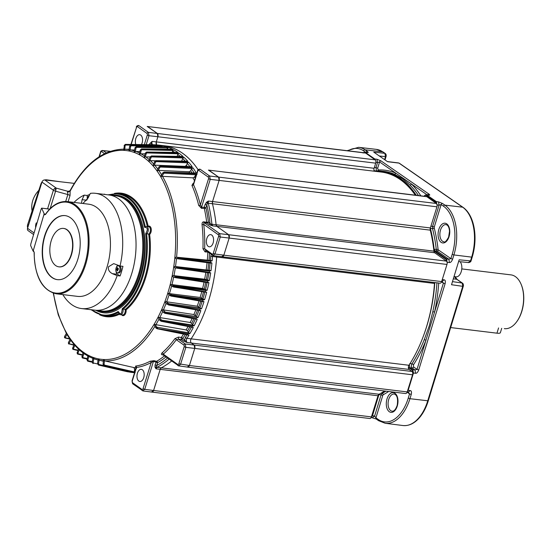 <?xml version="1.0" encoding="UTF-8"?>
<svg xmlns="http://www.w3.org/2000/svg" width="551" height="551" viewBox="0 0 551 551"><rect width="100%" height="100%" fill="white"/><g stroke="black" fill="none" stroke-linecap="round" stroke-linejoin="round"><path stroke-width="0.83" d="M371.229 417.376L372.476 415.778L378.957 394.571L381.092 394.86L374.611 416.06L375.934 417.858L382.787 395.446L381.092 394.86L382.146 393.345L381.023 393.194M371.808 415.633L374.611 416.06L372.572 417.541M366.897 152.413L367.324 152.579C368.461 152.71 368.474 152.331 367.365 151.435L365.003 149.796A38.722 22.495 -83.1 0 0 358.598 147.317L376.326 149.369A38.818 22.557 96.9 0 1 382.745 151.856A1.288 1.006 -55.3 0 1 383.117 151.993L385.252 153.474A1.288 1.006 124.7 0 1 385.514 153.77A2.211 1.288 96.9 0 1 385.975 154.383A2.211 1.288 96.9 0 1 386.024 156.615L385.011 159.928M463.281 207.624A38.453 22.336 96.9 0 1 471.188 217.948A38.453 22.336 96.9 0 1 472.214 257.083L471.036 260.926A2.211 1.288 96.9 0 1 470.582 261.835L468.873 262.613M455.071 276.74A11.447 6.653 -83.1 0 0 456.869 279.316M454.671 276.692A11.075 6.433 -83.1 0 0 456.414 279.02A11.075 6.433 -83.1 0 0 456.786 279.302A1.288 1.006 -55.3 0 1 457.13 279.44L462.509 283.159A1.288 1.006 124.7 0 1 462.764 283.455A2.211 1.288 96.9 0 1 463.233 284.068A2.211 1.288 96.9 0 1 463.281 286.3L428.265 400.832A38.453 22.336 96.9 0 1 420.627 416.239C415.337 423.003 409.469 426.102 403.008 425.537A38.818 22.557 -83.1 0 0 427.721 400.88A38.818 22.557 96.9 0 1 402.939 425.53L385.232 423.285A38.722 22.495 -83.1 0 0 409.951 398.697L411.253 394.447C411.769 392.05 411.459 390.769 410.309 390.604L408.188 390.294L413.45 373.061L412.844 369.742A1.288 1.006 124.7 0 0 412.024 370.003A2.211 1.288 -83.1 0 1 412.623 372.497M399.358 163.241L398.986 163.103A1.288 1.006 -55.3 0 1 399.358 163.241L463.026 207.334A1.288 1.006 124.7 0 0 462.654 207.19L444.905 205.137L442.543 203.498L438.513 201.88L439.085 205.192L441.144 204.573L434.291 226.978A1.288 0.751 -83.1 0 0 434.25 228.073A115.827 67.298 96.9 0 1 438.066 249.183A1.288 0.399 -6.4 0 1 436.289 249.458L437.053 251.049L448.838 259.211L449.464 262.538C450.615 262.662 451.662 261.546 452.605 259.19L453.9 254.941L471.67 257.124L470.492 260.974L468.446 262.448M441.558 281.83L443.41 283.111L425.895 340.387A115.827 67.298 96.9 0 1 413.45 364.858A1.288 0.668 32.7 0 0 411.948 363.846C411.149 365.568 411.225 366.959 412.162 368.013L414.979 369.962L415.606 373.282C416.756 373.413 417.803 372.297 418.746 369.941L445.112 283.696C445.628 281.299 445.318 280.018 444.168 279.853L442.267 279.577M471.036 260.926L459.141 259.81L451.524 284.729L462.737 286.341L462.158 283.028L456.779 279.302L453.335 278.813M408.415 366.766L409.179 368.034L412.024 370.003M446.551 261.236A2.211 1.288 -83.1 0 0 445.883 259.252L434.092 251.084A1.288 1.006 -55.3 0 1 434.911 250.829L446.703 258.998A1.288 1.006 124.7 0 0 445.883 259.252M436.185 203.347A2.211 1.288 -83.1 0 0 435.517 201.866L425.944 195.233A2.211 1.288 -83.1 0 0 424.621 195.591A2.211 1.288 -83.1 0 0 424.249 196.266M413.098 192.147A114.126 66.306 -83.1 0 0 374.294 171.182M363.364 152.661A2.211 1.288 -83.1 0 1 364.376 152.606L364.7 152.827M407.292 391.699L408.188 390.294L407.754 390.218M409.179 368.034A1.288 1.006 -55.3 0 1 409.992 367.772L409.317 364.693M447.164 262.786L446.703 258.998L448.838 259.211L450.897 258.605L438.444 249.982A1.288 0.751 -83.1 0 1 438.066 249.183M436.936 204.931L436.351 201.611A1.288 1.006 124.7 0 0 435.517 201.866M438.513 201.88L436.351 201.611L426.77 194.978L424.607 195.612M416.329 195.309A114.498 66.519 -83.1 0 0 400.308 178.462A114.498 66.519 -83.1 0 0 380.755 171.044A114.498 66.519 -83.1 0 0 374.976 170.906A1.288 1.047 87.2 0 0 374.274 171.154M373.964 170.238L374.845 170.9L382.883 171.258A114.539 66.547 96.9 0 1 394.385 174.212A1.288 1.033 112.9 0 0 395.68 173.09L427.19 194.909M375.479 160.217L374.79 158.984A1.288 1.006 124.7 0 0 374.129 159.129M428.458 195.047L428.885 195.212C430.021 195.343 430.035 194.958 428.926 194.069L380.982 160.864L376.946 159.246L374.79 158.984L365.21 152.351L363.047 152.985M365.623 152.276L363.598 150.871A1.288 1.006 -55.3 0 1 365.003 149.796L382.745 151.856A38.818 22.557 -83.1 0 0 376.395 149.376A38.818 22.557 -83.1 0 0 376.361 149.369M386.024 156.615L385.5 156.663L384.88 153.336L382.745 151.856M471.677 257.124A38.818 22.557 -83.1 0 0 462.654 207.197L398.986 163.103L387.594 161.712L373.736 152.117L384.88 153.336A1.288 1.006 124.7 0 1 385.252 153.474L385.969 154.363M462.654 207.19A38.818 22.557 96.9 0 1 471.67 257.124L472.214 257.083M420.826 195.853A115.827 67.298 96.9 0 0 411.418 183.986A1.288 0.957 -44.9 0 1 409.944 184.991L402.616 178.696L394.385 174.212M374.356 167.47L375.975 167.628L376.471 170.851M377.841 170.865A1.288 1.047 -92.7 0 0 378.248 169.956L377.662 168.213L379.577 161.939L377.518 162.566L376.946 159.246M445.112 283.696L443.41 283.111L442.081 281.32L444.168 279.853M418.746 369.941L417.038 369.356L413.553 366.938A1.288 1.006 124.7 0 1 412.162 368.013L409.992 367.772L412.844 369.742L414.979 369.962L417.038 369.356L425.895 340.387A1.288 0.434 21.8 0 0 424.263 339.65L429.222 326.027L432.817 311.652L434.553 312.08A115.827 67.298 96.9 0 0 438.727 283.035M424.263 339.65A114.539 66.547 96.9 0 1 411.948 363.846L409.779 363.605M407.134 392.188L409.551 393.862L408.222 392.071L410.309 390.604M195.942 176.024A113.155 65.741 -83.1 0 0 195.522 175.273L194.475 177.016L192.946 177.842L161.953 176.334L163.619 173.558L164.384 173.138L164.384 172.229L195.474 173.847L194.985 173L196.232 172.883A114.45 66.492 -83.1 0 0 193.07 167.959L191.479 167.538L190.942 166.781L192.168 166.691A114.45 66.492 -83.1 0 0 188.724 162.318L187.113 161.925L186.534 161.257L187.746 161.195A114.45 66.492 -83.1 0 0 184.048 157.407L181.796 156.47L151.635 156.036L182.429 157.049M195.522 175.273L197.051 174.295L195.474 173.847M203.904 221.853L203.746 224.367A1.288 0.393 173.8 0 1 202.052 224.65C202.01 222.687 202.623 221.757 203.904 221.853L206.708 222.287A109.532 63.641 96.9 0 0 204.283 208.354A1.288 0.551 -12.6 0 0 205.186 208.244L205.186 208.244A1.288 0.551 -12.6 0 0 205.943 207.879L204.242 207.279L204.276 208.354L201.556 208.361L201.514 207.293L210.234 179.357L219.133 180.404L212.541 201.542L219.133 180.404L218.554 177.071L208.443 170.107M206.418 202.327L205.13 204.435L206.832 205.027L207.321 203.326A1.288 0.579 -13.9 0 1 208.264 203.229L212.452 203.739L212.541 201.542L208.354 201.039L206.418 202.327L207.321 203.326L208.354 201.039L208.264 203.229A114.45 66.492 -83.1 0 1 211.921 224.25L212.679 225.855L216.86 226.344L216.109 224.739A114.47 66.506 -83.1 0 0 212.452 203.739A114.47 66.506 96.9 0 1 216.109 224.739L211.921 224.25A1.288 0.386 -6.1 0 0 210.964 224.278L212.679 225.855L210.386 225.104L210.964 224.278L209.979 223.107A1.288 0.999 -54.5 0 1 208.567 224.174L210.386 225.104M434.677 252.757L216.86 226.344L228.589 234.705L216.86 226.344A2.583 1.501 96.9 0 1 216.109 224.739L433.926 251.146A2.583 1.501 -83.1 0 0 434.677 252.757L446.406 261.112A2.583 1.501 96.9 0 1 446.985 264.446L441.647 281.575A2.583 1.501 96.9 0 1 440.008 283.193L222.198 256.78A2.583 1.501 -83.1 0 0 223.83 255.168L229.175 238.039L228.589 234.705L219.691 233.658L204.187 222.611L206.99 223.045A1.288 0.999 125.5 0 0 208.402 221.977A1.288 0.42 172.8 0 1 207.624 222.232L207.624 222.232A1.288 0.42 172.8 0 1 206.708 222.287L208.567 224.174M221.764 256.608L223.83 255.161L229.175 238.039A2.583 1.501 -83.1 0 0 228.596 234.705L446.406 261.112M216.66 257.021L216.825 256.091A2.583 1.501 96.9 0 0 216.667 257.021L434.477 283.428A114.47 66.506 96.9 0 1 426.274 327.597A114.47 66.506 96.9 0 1 408.952 365.265A2.583 1.501 -83.1 0 0 409.138 369.439L411.983 371.47A2.583 1.501 96.9 0 1 412.561 374.797L407.223 391.926A2.583 1.501 96.9 0 1 405.584 393.545L187.774 367.138A2.583 1.501 -83.1 0 0 189.406 365.52L194.751 348.39L194.166 345.064L191.328 343.032C190.37 341.957 190.309 340.566 191.135 338.851A114.47 66.506 -83.1 0 0 208.464 301.19A114.47 66.506 96.9 0 1 191.135 338.851L186.941 338.355A114.45 66.492 -83.1 0 0 188.952 335.166L187.733 334.664L188.304 333.72L189.909 333.569A114.45 66.492 -83.1 0 0 193.277 327.514L192.044 326.991L192.575 325.972L194.166 325.799A114.45 66.492 -83.1 0 0 197.244 319.332L195.998 318.795L196.473 317.713L198.043 317.514A114.45 66.492 -83.1 0 0 200.812 310.695L199.545 310.137L199.972 309.001L201.528 308.787A114.45 66.492 -83.1 0 0 203.966 301.666L202.678 301.087L203.043 299.909L204.586 299.682A114.45 66.492 -83.1 0 0 206.673 292.305L205.358 291.741L205.675 290.501L207.19 290.26A114.45 66.492 -83.1 0 0 208.912 282.691L207.582 282.091L207.83 280.852L209.325 280.597A114.45 66.492 -83.1 0 0 210.668 272.89L209.318 272.29L209.504 271.03L210.978 270.775A114.45 66.492 -83.1 0 0 211.928 262.985L210.558 262.386L210.675 261.119L212.135 260.857A114.45 66.492 -83.1 0 0 212.479 256.477L216.66 257.021A114.47 66.506 96.9 0 1 208.464 301.19A114.47 66.506 -83.1 0 0 216.667 257.021M210.365 260.458A113.155 65.741 -83.1 0 0 210.689 256.38L211.453 253.763M176.044 257.276L178.173 257.372A0.647 0.523 92.7 0 0 178.09 258.66L175.927 258.55L174.832 257.82L176.017 257.269L178.193 257.372A0.647 0.523 92.7 0 1 178.214 257.372L210.95 260.513L179.075 257.441L179.344 258.095L210.558 262.386M210.93 260.513L212.135 260.857M178.083 365.671A1.288 0.999 125.5 0 1 177.801 364.5A1.288 0.751 -83.1 0 0 178.834 363.784L184.144 346.744A1.288 0.751 -83.1 0 0 183.855 345.078L176.313 339.705A1.288 0.73 -143.8 0 0 174.936 338.638L178.503 337.074L181.286 337.494L181.272 339.602L183.18 340.959A1.288 0.999 125.5 0 0 184.585 339.891L187.126 342.536L191.328 343.032L194.166 345.064L185.267 344.01L178.49 339.182L176.313 339.705A110.31 64.088 96.9 0 1 163.268 354.148L162.421 354.844L163.02 354.94M178.503 337.074L178.49 339.182L181.272 339.602A1.288 0.999 125.5 0 0 182.677 338.534L184.585 339.891L185.432 337.336A1.288 0.682 33.1 0 0 186.941 338.355C186.107 340.063 186.169 341.455 187.126 342.536L183.18 340.959M187.746 334.829L188.952 335.166L187.746 334.829M187.643 367.118L178.462 365.823L180.535 364.383L185.845 347.344L185.267 344.01A1.288 0.999 125.5 0 0 183.855 345.078M187.34 366.959L189.406 365.513L194.751 348.39A2.583 1.501 -83.1 0 0 194.172 345.057L411.983 371.47M154.039 360.685L151.194 362.558A1.288 0.971 -117.8 0 0 150.113 361.229L154.039 360.685L156.553 361.339L155.072 364.914L156.773 365.513L156.016 368.819L160.196 369.342L161.257 367.841L157.076 367.317A114.45 66.492 -83.1 0 0 168.999 359.197M171.581 361.043A114.47 66.506 96.9 0 1 161.257 367.841M154.996 367.166L156.305 366.87A1.288 0.978 62.5 0 0 157.076 367.317L156.016 368.819L154.996 367.166L155.072 364.914M151.835 392.085L369.783 418.512A2.583 1.501 96.9 0 0 371.415 416.893L378.007 395.756L160.196 369.349L153.598 390.48L160.196 369.349A2.583 1.501 96.9 0 1 161.257 367.848A114.47 66.506 -83.1 0 0 171.588 361.043M151.532 391.926L153.598 390.48L144.727 389.343L153.44 361.408L157.662 362.661A110.82 64.384 96.9 0 0 165.892 356.986M103.912 365.678A0.647 0.379 -76.8 0 0 104.029 365.712L103.195 364.321L104.084 364.397L104.504 365.099L134.485 371.966L134.389 371.257A113.155 65.741 -83.1 0 0 135.036 371.271M134.485 371.966L135.174 372.662L132.777 372.435L104.029 365.712A0.647 0.365 102.9 0 0 104.504 365.099M127.178 371.691L129.409 372.049A114.45 66.492 -83.1 0 0 131.51 372.373A114.45 66.492 -83.1 0 0 133.927 372.6L133.053 372.483M33.597 234.554L28.135 230.662A2.583 2.004 -54.5 0 1 27.55 228.307L41.966 182.092A2.583 2.004 -54.5 0 1 44.789 179.957L74.254 183.373M69.027 191.3L67.539 191.225L67.849 194.565L55.582 191.176L56.209 188.098L44.789 179.957M146.194 144.644L148.984 135.711L157.889 136.758L156.284 141.882L157.889 136.758L157.304 133.425L147.2 126.461M156.567 144.906L156.284 141.882L152.09 141.4L150.657 145.113M160.465 145.402L161.581 145.519A114.45 66.492 -83.1 0 0 159.06 145.14L163.241 145.629A114.47 66.506 96.9 0 1 198.146 169.763A114.47 66.506 -83.1 0 0 163.447 145.65A114.47 66.506 -83.1 0 0 162.772 145.574M70.204 190.46L69.164 191.259L67.539 191.225L56.209 188.098A2.583 2.004 125.5 0 0 54.528 188.621A2.583 2.004 125.5 0 0 53.392 190.233A2.583 0.634 17.3 0 0 55.582 191.176L50.127 208.664M129.189 149.259L125.215 149.204L123.761 150.347A105.124 61.078 -83.1 0 0 70.122 191.218L70.252 190.322C85.123 163.482 102.913 149.755 123.61 149.149L123.761 149.149A106.412 61.822 -83.1 0 0 123.61 149.149M123.761 150.347L124.009 149.293L123.761 150.347A105.124 61.078 -83.1 0 1 129.051 151.002L129.361 149.893M124.753 149.328L125.111 145.616L125.649 145.037A0.647 0.365 -89.2 0 0 125.297 144.376L154.679 144.755M155.396 144.789L159.06 145.14A114.45 66.492 -83.1 0 0 157.056 144.961L156.257 145.457M130.794 145.065A0.647 0.379 90.7 0 1 130.897 145.065L162.807 145.76L161.966 146.277L131.207 145.774A0.647 0.365 -89.1 0 0 130.897 145.065L161.147 145.554M139.913 151.511L135.312 151.553L136.035 147.916L136.641 147.344A0.647 0.358 -88.9 0 0 136.366 146.587L166.161 146.91L136.297 146.573A0.647 0.379 90.6 0 1 136.366 146.587L167.228 146.993A114.45 66.492 -83.1 0 0 162.807 145.76M141.414 148.963A0.647 0.372 90.7 0 1 141.566 148.908L172.704 149.321A114.45 66.492 -83.1 0 0 168.42 147.42L166.767 147.172M140.45 149.92L141.573 148.908A0.647 0.372 90.7 0 1 141.676 148.935L171.533 149.28L173.854 149.934L172.959 150.457L141.903 149.734A0.647 0.351 -88.7 0 0 141.676 148.935L172.215 149.645M150.175 156.932L145.223 156.918L146.297 153.467L146.959 152.93A0.647 0.351 -88.4 0 0 146.78 152.09L177.126 152.441L146.642 152.048A0.647 0.365 90.7 0 1 146.78 152.09L177.45 152.944L176.795 152.475L177.98 152.482A114.45 66.492 -83.1 0 0 173.854 149.934M183.008 156.45L181.844 156.456L183.008 156.45A114.45 66.492 -83.1 0 0 179.082 153.268L177.45 152.944M186.624 161.216L187.746 161.195M160.004 166.209A0.647 0.358 91.2 0 1 160.265 166.016L191.996 166.684M163.124 172.711L164.384 172.229A0.647 0.351 91.5 0 0 164.164 172.064L195.006 173.076M161.953 176.334L160.699 176.671L161.457 175.487M174.956 266.477L177.091 266.904A0.647 0.523 101.3 0 0 176.871 268.172L174.736 267.745L173.723 266.918L174.956 266.477L209.235 270.286A113.155 65.741 -83.1 0 0 210.117 263.047L176.465 258.605A106.412 61.822 -83.1 0 1 175.5 266.539M178.09 258.646L178.944 258.729L179.344 258.095L177.642 257.951M210.117 263.047L178.944 258.729M211.928 262.985L210.682 263.089M177.091 266.904L209.235 270.286M209.793 270.383L210.978 270.775M210.668 272.89L174.77 267.745M177.932 267.021L177.753 268.303L209.421 272.938M175.48 276.34A0.647 0.523 109.8 0 0 175.142 277.573L173.035 276.816L172.153 275.934L173.407 275.59L176.32 276.512L207.617 280.004A113.155 65.741 -83.1 0 0 208.857 272.855M208.161 280.156L209.325 280.597M208.912 282.691L176.141 277.787M176.32 276.512L176.106 277.787L175.149 277.559A0.647 0.523 109.8 0 0 175.232 277.594L207.658 282.677M173.407 285.611A0.647 0.51 117.9 0 0 172.952 286.789L170.149 284.784L171.409 284.55L174.233 285.838L205.509 289.557A113.155 65.741 -83.1 0 0 207.093 282.594M206.046 289.771L207.19 290.26M174.233 285.838L174.385 286.637L205.358 291.741M206.673 292.305L174.047 287.099M172.959 286.795A0.647 0.51 117.9 0 0 173.097 286.844L205.42 292.237M168.971 293.284L171.698 294.937L203.464 299.152L200.123 297.457L167.704 293.407A105.124 61.078 -83.1 0 0 170.149 284.784A105.124 61.078 -83.1 0 0 172.153 275.934A105.124 61.078 -83.1 0 0 173.723 266.918A105.124 61.078 -83.1 0 0 174.832 257.82A105.124 61.078 -83.1 0 0 160.699 176.671A105.124 61.078 -83.1 0 0 157.001 170.92L158.943 166.822L160.265 166.147L191.479 167.538M203.464 299.152L204.586 299.682M203.966 301.666L171.506 296.162M170.521 295.832L202.72 301.542M165.693 302.871L164.859 301.741L166.12 301.728L168.723 303.725L199.937 307.892A113.155 65.741 -83.1 0 0 202.134 301.466M200.433 308.216L201.528 308.787M200.812 310.695L168.406 304.937L168.785 304.579L199.545 310.137M162.393 310.902L161.615 309.717L162.869 309.814L165.341 312.142L196.5 316.536A113.155 65.741 -83.1 0 0 198.973 310.454M196.982 316.915L198.043 317.514M197.244 319.332L164.99 313.326L163.861 312.72A0.647 0.468 138.8 0 0 164.088 312.851M160.823 319.697A0.647 0.441 144.6 0 0 160.038 320.579L158.013 317.28L159.253 317.486L161.574 320.131L193.125 325.159L192.671 324.732A113.155 65.741 -83.1 0 0 195.385 319.05M193.125 325.159L194.166 325.799M193.277 327.514L161.195 321.281L192.044 326.991M157.455 327.618L157.372 328.52L155.926 327.556A0.647 0.413 149.8 0 1 156.725 327.142L188.903 332.907L188.47 332.432A113.155 65.741 -83.1 0 0 191.397 327.191M188.903 332.907L189.909 333.569M155.926 327.556A0.647 0.413 149.8 0 0 155.885 327.941L154.073 324.36L186.121 329.932L187.574 330.882L188.47 332.432M136.118 367.524A109.532 63.641 96.9 0 1 133.769 367.531L104.869 360.919L103.657 359.507A105.124 61.078 -83.1 0 0 154.073 324.36A105.124 61.078 -83.1 0 0 158.013 317.28A105.124 61.078 -83.1 0 0 161.615 309.717A105.124 61.078 -83.1 0 0 164.859 301.741A105.124 61.078 -83.1 0 0 167.704 293.407L170.335 295.777A0.647 0.503 125.5 0 0 170.514 295.846M103.691 360.657L103.657 359.507L103.691 360.657M53.543 293.249A105.124 61.078 -83.1 0 0 66.726 333.19L66.499 333.651L66.726 333.19A105.124 61.078 -83.1 0 0 70.425 338.941L70.204 339.506L70.425 338.941A105.124 61.078 -83.1 0 0 74.447 344.058L74.254 344.719L74.447 344.058A105.124 61.078 -83.1 0 0 78.772 348.494L78.6 349.251L78.772 348.494A105.124 61.078 -83.1 0 0 83.366 352.213L83.222 353.067L83.366 352.213A105.124 61.078 -83.1 0 0 88.188 355.195L88.084 356.132L88.188 355.195A105.124 61.078 -83.1 0 0 93.202 357.42L93.14 358.432L93.202 357.42A105.124 61.078 -83.1 0 0 98.374 358.859L98.354 359.941L98.374 358.859L99.504 360.32L103.374 361.215M128.748 371.374L129.361 372.042L134.568 372.758M66.974 334.512L65.321 337.274L64.563 336.785L64.481 337.543M66.726 333.19L66.891 334.367L70.142 339.437M65.693 201.48L67.849 194.565A2.583 0.634 -162.7 0 1 70.039 195.509L70.122 191.218L67.422 192.285M74.447 344.058L74.812 345.367L78.628 349.279M78.772 348.494L79.613 350.037M83.366 352.213L84.275 353.756L83.883 353.535L82.808 356.986L81.968 356.69L82.547 357.998A0.647 0.379 103.2 0 0 82.636 358.033L87.065 359.073M88.188 355.195L89.172 356.724L88.773 356.497L87.864 360.058L87.01 359.81L87.65 361.153A0.647 0.372 103.2 0 0 87.705 361.174L92.127 362.214L87.767 361.18M93.202 357.42L94.262 358.915L93.849 358.687L93.126 362.324L92.258 362.131L92.961 363.502A0.647 0.372 103.1 0 0 92.981 363.508L93.009 363.515M97.665 363.639L98.429 365.031L127.026 371.67L98.422 365.024A0.647 0.386 -76.9 0 0 98.429 365.031L97.555 363.612L98.546 363.777L99.09 360.092M82.808 356.986L83.105 357.64A0.647 0.379 103.2 0 1 82.636 358.04L82.374 357.936M79.227 349.823L77.987 353.143L77.168 352.798L77.691 354.059A0.647 0.386 103.1 0 0 77.801 354.121L82.306 355.168M77.987 353.143L78.256 353.776A0.647 0.386 103.1 0 1 77.808 354.121L77.519 353.997M78.001 350.16L73.682 349.155L72.642 348.156L73.118 349.362A0.647 0.386 103 0 0 73.255 349.451L77.87 350.519M70.425 338.941L70.68 340.187L74.227 344.692M70.742 340.277L69.212 343.245L69.426 343.824A0.647 0.393 102.9 0 1 68.854 343.948L68.386 342.577L70.115 339.189M68.689 343.9L68.372 342.57M135.312 151.553L134.224 152.441L134.596 151.291M134.596 149.989L130.559 149.92L129.051 151.002A105.124 61.078 -83.1 0 1 134.224 152.441A105.124 61.078 -83.1 0 1 139.238 154.659L140.312 149.955L141.676 148.935M129.761 146.194L130.897 145.065M130.091 150.037L130.635 146.352L131.207 145.774M161.705 146.938L161.966 146.277M168.42 147.42L167.552 147.944L136.641 147.344M168.799 149.225A113.155 65.741 -83.1 0 0 167.249 148.598L167.552 147.944M174.846 152.413A113.155 65.741 -83.1 0 0 172.621 151.098L172.959 150.457M179.082 153.268L178.145 153.798L146.959 152.93M180.294 156.394A113.155 65.741 -83.1 0 0 177.78 154.418L178.145 153.798M150.368 156.835L151.635 156.036A0.647 0.365 90.9 0 0 151.477 155.967L182.243 156.422M150.258 157.063L151.084 157.414L151.773 156.897A0.647 0.344 -88.1 0 0 151.635 156.036M155.382 160.796L150.34 160.63L148.653 161.367L150.175 156.904L151.477 155.967M189.895 166.636A113.155 65.741 -83.1 0 0 187.306 163.399L186.431 165.383L184.991 166.347L154.7 165.169L152.978 165.803L154.714 161.512L156.002 160.74L187.113 161.925M185.294 161.147A113.155 65.741 -83.1 0 0 182.691 158.53L181.63 161.085M182.691 158.53L183.084 157.93L151.773 156.897M184.048 157.407L183.084 157.93M188.724 162.318L187.726 162.834L156.305 161.615L156.209 160.727A0.647 0.358 91 0 0 156.029 160.63L187.299 161.181M187.306 163.399L187.726 162.834M193.07 167.959L192.044 168.461L160.52 167.043L160.472 166.14A0.647 0.358 91.2 0 0 160.265 166.016L159.211 166.733M194.083 172.828A113.155 65.741 -83.1 0 0 191.59 168.999L192.044 168.461M191.59 168.999L190.632 170.865L189.138 171.767L158.75 170.39L157.001 170.92A105.124 61.078 -83.1 0 0 152.978 165.803A105.124 61.078 -83.1 0 0 148.653 161.367A105.124 61.078 -83.1 0 0 144.059 157.641L145.368 153.04L146.78 152.09M154.197 165.259L155.589 162.097L156.305 161.615M158.24 170.473L159.776 167.497L160.52 167.043M145.223 156.918L144.059 157.641A105.124 61.078 -83.1 0 0 139.238 154.659L140.367 153.846L141.27 150.292L141.903 149.734M145.12 153.832L140.367 153.846M135.188 147.647L136.366 146.587M167.249 148.598L167.125 149.204M172.621 151.098L172.298 152.379M177.78 154.418L177.181 156.346M205.819 272.414A109.532 63.641 96.9 0 1 204.641 279.185L173.407 275.59M176.485 267.469L209.318 272.29M204.641 279.185L207.617 280.004M174.846 276.898L207.582 282.091M204.049 282.126A109.532 63.641 96.9 0 1 202.61 288.435L171.409 284.55M202.61 288.435L205.509 289.557M172.745 286.155L205.675 290.501M170.886 294.654A0.647 0.503 125.5 0 0 170.19 295.178L202.678 301.087M199.028 300.936A109.532 63.641 96.9 0 1 197.21 306.184L166.12 301.728M197.21 306.184L199.937 307.892M167.931 303.387A0.647 0.482 132.5 0 0 167.208 303.897L168.785 304.579L168.723 303.725M165.396 302.706L167.29 304.441A0.647 0.482 132.5 0 1 167.208 303.897M195.812 309.882A109.532 63.641 96.9 0 1 193.89 314.545L162.869 309.814M193.89 314.545L196.5 316.536M164.57 311.763A0.647 0.468 138.8 0 0 163.819 312.238L165.362 313.023L195.998 318.795M164.095 312.844L164.99 313.326M162.042 310.661L163.854 312.734A0.647 0.468 138.8 0 1 163.819 312.238M192.141 318.437A109.532 63.641 96.9 0 1 190.185 322.487L159.253 317.486M190.185 322.487L191.686 323.347L192.671 324.732M160.052 320.145L161.546 321.019L161.574 320.131M148.054 226.619L148.205 226.289A4.504 2.617 96.9 0 1 151.208 228.789A4.504 2.617 96.9 0 1 149.631 234.471A62.222 36.152 96.9 0 1 126.124 309.834A4.504 2.617 96.9 0 1 124.76 314.8A4.504 2.617 96.9 0 1 121.688 314.821M126.124 309.834L125.167 309.462A61.581 35.774 96.9 0 0 144.83 277.408A61.581 35.774 96.9 0 0 148.68 234.079L146.545 233.796A3.816 2.218 -83.1 0 0 147.999 231.647A3.816 2.218 -83.1 0 0 146.47 226.461L148.577 226.675A3.857 2.238 96.9 0 1 150.12 231.916A3.857 2.238 96.9 0 1 148.68 234.079L149.631 234.471M122.969 309.18L123.025 309.187A3.816 2.218 -83.1 0 1 122.852 312.252A3.816 2.218 -83.1 0 1 120.407 314.635L122.501 314.938A3.857 2.238 96.9 0 0 124.981 312.52A3.857 2.238 96.9 0 0 125.167 309.462L122.288 308.677L122.157 309.407L123.025 309.187A0.647 0.448 -129 0 1 122.391 308.553A60.886 35.374 -83.1 0 0 145.664 233.955L145.912 233.169C148.026 229.519 147.702 227.577 144.941 227.356L144.52 227.232L145.333 226.84L144.465 227.067A60.886 35.374 -83.1 0 0 108.94 194.951M122.157 309.407C121.647 314.153 120.442 314.972 118.548 311.859L118.114 311.535L118.548 311.859M139.92 217.218A58.688 34.1 96.9 0 1 140.732 276.03A58.688 34.1 96.9 0 1 103.519 312.81A58.688 34.1 96.9 0 1 95.922 310.303M145.664 233.955L146.545 233.796L145.912 233.169M123.011 309.187L123.011 309.187A61.533 35.753 -83.1 0 0 142.702 277.132A61.533 35.753 -83.1 0 0 146.545 233.796A0.647 0.475 -121.6 0 1 145.953 233.149M144.941 227.356A0.647 0.455 -128 0 1 145.216 226.847M145.161 226.833L144.465 227.067M96.446 310.365A58.688 34.1 -83.1 0 0 103.781 312.844M133.769 367.531L134.609 368.929L134.389 371.257M174.936 338.638A109.022 63.344 96.9 0 1 162.042 352.915C161.099 354.031 161.223 354.679 162.421 354.844M150.113 361.229A109.022 63.344 96.9 0 1 135.574 366.084L135.918 366.766M162.042 352.915A1.288 0.882 -131.3 0 1 163.268 354.148L177.801 364.5M136.434 368.502L136.49 367.469A1.288 1.04 -98.2 0 0 135.574 366.084M143.721 377.662A6.13 3.561 96.9 0 1 139.837 381.499A6.13 3.561 96.9 0 1 137.433 373.172A6.13 3.561 96.9 0 1 141.318 369.335A6.13 3.561 96.9 0 1 143.721 377.662M136.049 366.773A1.288 0.778 103.6 0 1 136.069 366.78L135.615 366.635L136.069 367.958L132.061 380.81L132.832 383.909A1.288 0.999 -54.5 0 1 132.536 382.731L141.993 389.467A1.288 0.751 -83.1 0 0 143.026 388.744L151.194 362.558A110.31 64.088 96.9 0 1 136.49 367.469L132.247 381.065A1.288 0.751 -83.1 0 0 132.536 382.731M193.649 183.366L193.125 183.366L191.934 185.411A109.022 63.344 96.9 0 1 198.704 205.447L201.556 208.361M207.892 252.034L205.068 251.917A1.288 0.647 99.1 0 1 205.172 251.373L206.108 250.636L204.676 248.776L202.968 248.77L205.068 251.917M205.13 204.435L204.242 207.279L201.514 207.293L200.364 204.944A1.288 0.572 166.3 0 1 198.704 205.447M191.934 185.411A1.288 0.758 155.9 0 0 193.511 184.668L193.642 183.765M193.125 183.366A1.288 0.716 -89.6 0 0 193.38 183.676L193.532 183.745M205.64 250.43L213.32 255.643L212.886 255.471L214.959 254.025L223.83 255.161M213.127 242.963A6.13 3.561 96.9 0 1 209.242 246.8A6.13 3.561 96.9 0 1 208.216 246.387A6.13 3.561 96.9 0 1 206.839 238.48A6.13 3.561 96.9 0 1 210.723 234.636A6.13 3.561 96.9 0 1 211.749 235.05A6.13 3.561 96.9 0 1 213.127 242.963M124.223 145.54L125.297 144.376A0.647 0.386 90.7 0 1 125.291 144.376L154.659 144.755L125.297 144.376L124.106 145.54L125.118 145.616M135.835 144.514A6.13 3.561 96.9 0 1 135.808 138.515A6.13 3.561 96.9 0 1 139.692 134.678A6.13 3.561 96.9 0 1 142.103 143.005A6.13 3.561 96.9 0 1 141.435 144.582M27.702 227.825A5.159 4.002 -54.5 0 1 27.688 224.519L40.905 184.006A5.159 4.002 -54.5 0 1 42.007 181.975M44.886 179.963A5.159 4.002 -54.5 0 1 46.601 179.826L60.947 181.83M32.123 210.937A20.635 16.013 -54.5 0 1 32.853 200.268A20.635 16.013 -54.5 0 1 38.839 190.336M81.486 203.312L82.078 199.676L84.262 195.116L87.182 195.474L87.258 198.904M62.842 294.599A58.041 33.721 -83.1 0 0 81.527 308.56A58.041 33.721 -83.1 0 0 117.177 275.624L112.321 273.654C109.132 271.843 107.865 269.542 108.54 266.753L113.692 263.626L120.028 265.988A58.041 33.721 -83.1 0 0 95.502 193.318A58.041 33.721 -83.1 0 0 90.336 193.367L88.153 197.926L82.905 203.484M84.262 195.116A58.041 33.721 -83.1 0 0 74.013 202.41M88.69 204.187A46.436 26.978 96.9 0 1 107.266 266.236A46.436 26.978 96.9 0 1 77.512 296.376L56.147 293.786A46.436 26.978 -83.1 0 0 85.901 263.647A46.436 26.978 -83.1 0 0 67.325 201.597L88.69 204.187M67.325 201.597C59.322 200.895 52.056 205.089 45.519 214.167A0.647 0.358 -144.9 0 0 45.526 214.477L44.328 214.876A0.647 0.503 123.4 0 1 45.024 214.339L44.163 213.774L33.122 251.118L30.636 245.532L30.822 243.948L41.153 209.008L41.676 208.188L44.163 213.774M49.686 209.105L41.635 208.133L49.638 209.153M34.245 252.64L33.639 251.022L33.122 251.118M115.965 271.037A5.159 2.996 -83.1 0 0 117.535 274.281L120.097 275.975A58.041 33.721 -83.1 0 0 121.64 271.237A58.041 33.721 -83.1 0 0 122.949 266.34L120.028 265.988M117.756 265.065A5.159 2.996 -83.1 0 0 116.426 267.221M120.097 275.975L117.177 275.624M132.068 272.504A58.041 33.721 96.9 0 1 94.868 310.179A58.041 33.721 -83.1 0 0 134.017 264.68A58.041 33.721 -83.1 0 0 117.893 198.346A58.041 33.721 -83.1 0 0 108.843 194.937A58.041 33.721 96.9 0 1 132.068 272.504M89.799 194.496A58.041 33.721 -83.1 0 0 87.182 195.474M77.994 258.708A32.247 18.734 96.9 0 1 57.332 279.639A32.247 18.734 96.9 0 1 44.431 236.544A32.247 18.734 96.9 0 1 65.094 215.62A32.247 18.734 96.9 0 1 77.994 258.708M65.252 215.634A32.247 18.734 -83.1 0 0 44.741 236.586A32.247 18.734 -83.1 0 0 57.49 279.66M63.696 228.445A19.347 11.24 96.9 0 1 63.854 228.458A19.347 11.24 96.9 0 1 71.596 254.314A19.347 11.24 96.9 0 1 59.198 266.87A19.347 11.24 96.9 0 1 59.04 266.849M51.147 240.98A19.347 11.24 -83.1 0 0 58.881 266.836A19.347 11.24 -83.1 0 0 71.279 254.28A19.347 11.24 -83.1 0 0 63.544 228.424A19.347 11.24 -83.1 0 0 51.147 240.98M384.57 390.996A114.47 66.506 96.9 0 1 379.074 394.254A2.583 1.501 -83.1 0 0 378.007 395.756M434.629 282.539A2.583 1.501 -83.1 0 0 434.477 283.428M436.95 206.811L219.133 180.404A2.583 1.501 -83.1 0 0 218.554 177.071L209.049 170.293A2.583 1.501 -83.1 0 0 208.615 170.121L426.426 196.528A2.583 1.501 96.9 0 1 426.86 196.707L436.371 203.477A2.583 1.501 96.9 0 1 436.95 206.811L430.359 227.949A2.583 1.501 -83.1 0 0 430.262 230.146A114.47 66.506 96.9 0 1 433.926 251.146M163.447 145.65L381.258 172.057A114.47 66.506 96.9 0 1 415.296 195.178M375.699 163.165L157.889 136.758A2.583 1.501 -83.1 0 0 157.31 133.425L147.799 126.647A2.583 1.501 -83.1 0 0 147.365 126.475L365.182 152.882A2.583 1.501 96.9 0 1 365.616 153.061L375.121 159.831A2.583 1.501 96.9 0 1 375.699 163.165L374.101 168.289A2.583 1.501 -83.1 0 0 374.315 171.216M151.883 392.085A2.583 1.501 -83.1 0 0 151.966 392.105A2.583 1.501 -83.1 0 0 153.605 390.487L371.415 416.893M365.616 153.061L147.358 126.475A2.583 1.501 -83.1 0 0 147.282 126.468M156.574 144.913A2.583 1.501 96.9 0 1 156.291 141.876L374.101 168.289M426.86 196.707L208.609 170.128A2.583 1.501 -83.1 0 0 208.533 170.114M430.262 230.146L212.452 203.739A2.583 1.501 96.9 0 1 212.541 201.542L430.359 227.949M222.115 256.766A2.583 1.501 -83.1 0 0 222.198 256.78L213.313 255.643M409.138 369.439L191.328 343.032A2.583 1.501 96.9 0 1 190.749 339.698A2.583 1.501 96.9 0 1 191.135 338.851L408.952 365.265M97.162 310.454A58.688 34.1 -83.1 0 0 102.087 311.701A58.688 34.1 -83.1 0 0 141.669 265.699A58.688 34.1 -83.1 0 0 125.366 198.629A58.688 34.1 -83.1 0 0 116.22 195.178A58.688 34.1 -83.1 0 0 111.137 195.212M116.22 195.178L117.26 195.309A58.688 34.1 96.9 0 1 126.406 198.753A58.688 34.1 96.9 0 1 142.716 265.823A58.688 34.1 96.9 0 1 103.133 311.825L102.087 311.701M460.126 261.718A8.258 4.794 96.9 0 1 461.366 271.223A8.258 4.794 96.9 0 1 456.001 276.85L454.003 276.609M501.706 328.32L500.377 332.68A7.742 1.846 -163 0 1 496.968 333.183L450.663 327.57M35.657 227.591A9.801 7.666 -56.6 0 1 36.201 222.997L36.573 223.065M37.034 222.783L36.359 223.059M118.341 265.816L119.388 265.947A3.547 2.059 96.9 0 1 121.041 268.723A3.547 2.059 96.9 0 1 118.534 272.986L117.487 272.862A3.547 2.059 -83.1 0 0 118.072 272.793A3.547 2.059 -83.1 0 0 120.001 268.599A3.547 2.059 -83.1 0 0 118.341 265.816A3.547 2.059 -83.1 0 0 117.756 265.885A3.547 2.059 -83.1 0 0 115.834 270.08A3.547 2.059 -83.1 0 0 117.487 272.862M117.087 268.964A9.023 2.039 -2.6 0 0 116.495 269.225A8.885 6.949 70.4 0 0 116.53 270.004A9.023 2.039 177.4 0 1 117.129 269.742A9.023 7.053 70.4 0 0 117.287 270.913A8.885 2.011 -2.6 0 1 117.515 270.83A8.885 2.011 -2.6 0 1 117.756 270.748A9.023 7.053 -109.6 0 1 117.597 269.577A9.023 2.039 177.4 0 1 118.403 269.336A8.885 6.949 -109.6 0 1 118.369 268.557A9.023 2.039 -2.6 0 0 117.563 268.798A9.023 7.053 -109.6 0 1 117.618 267.648A8.885 2.011 177.4 0 0 117.37 267.731A8.885 2.011 177.4 0 0 117.143 267.814A9.023 7.053 70.4 0 0 117.087 268.964L117.652 268.805M117.129 269.742L117.618 269.804M116.495 269.225L117.666 269.033M116.984 269.797L116.964 269.281M117.143 267.814L117.597 267.869M117.563 268.798L118.375 268.778M89.152 195.846A3.547 2.059 -83.1 0 0 89.124 195.853A3.547 2.059 -83.1 0 0 87.196 199.572M461.786 268.909L510.935 274.873A27.089 15.738 96.9 0 1 515.371 276.602A27.089 15.738 96.9 0 1 521.115 284.282A27.089 15.738 96.9 0 1 516.549 321.942A27.089 15.738 96.9 0 1 504.42 328.651A27.089 15.738 96.9 0 1 504.303 328.637L504.42 328.651M521.115 284.282L521.315 284.764A26.441 15.359 96.9 0 1 516.859 321.522L516.549 321.942M164.432 355.946A109.532 63.641 96.9 0 1 156.553 361.346A1.288 0.964 -119.8 0 1 157.283 361.814L157.283 361.814A1.288 0.964 -119.8 0 1 157.662 362.661L156.773 365.513A113.155 65.741 -83.1 0 0 167.483 358.122M411.253 394.447L409.551 393.862L408.25 398.111A37.434 21.751 -83.1 0 1 378.296 419.49L375.934 417.858A1.288 1.006 124.7 0 0 376.237 419.035L371.188 417.465M428.265 400.832L409.951 398.697L408.25 398.111M427.721 400.88L462.737 286.341L463.281 286.3M447.088 262.276L449.464 262.538M412.713 372.903L415.606 373.282M463.219 284.047L462.509 283.159A1.288 1.006 124.7 0 0 462.158 283.028L452.467 281.63M378.702 394.53L379.067 394.261M423.313 336.289A114.498 66.519 -83.1 0 0 426.908 325.731A114.498 66.519 -83.1 0 0 434.808 282.56M433.706 249.217A1.288 0.399 173.6 0 1 434.147 249.238A114.498 66.519 -83.1 0 0 430.372 228.334L432.521 228.589A114.539 66.547 96.9 0 1 436.289 249.458L434.147 249.238L434.911 250.829L437.053 251.049A1.288 1.006 124.7 0 0 438.444 249.982M425.944 195.233A1.288 1.006 -55.3 0 1 426.77 194.978L428.885 195.212M364.376 152.606A1.288 1.006 -55.3 0 1 365.21 152.351L367.324 152.579M379.322 155.981L385.5 156.663L384.591 159.632M453.9 254.941A38.722 22.495 -83.1 0 0 444.905 205.137A1.288 1.006 124.7 0 0 443.5 206.205A37.434 21.751 -83.1 0 1 452.199 254.355L453.9 254.941M443.5 206.205L441.144 204.573A1.288 1.006 -55.3 0 1 442.543 203.498M452.199 254.355L450.897 258.605L452.605 259.19M446.441 223.651A9.939 5.772 96.9 0 1 446.751 223.851A9.939 5.772 96.9 0 1 449.141 236.358A9.939 5.772 96.9 0 1 441.42 242.509A9.939 5.772 96.9 0 1 441.103 242.309A9.939 5.772 96.9 0 1 438.713 229.801A9.939 5.772 96.9 0 1 446.441 223.651M434.25 228.073A1.288 0.585 165.7 0 1 432.521 228.589L432.597 226.392L430.903 226.192M434.291 226.978L432.597 226.392L439.085 205.192L437.101 204.951M443.954 241.799L443.954 241.799A8.651 5.028 96.9 0 1 442.777 241.407A8.651 5.028 96.9 0 1 440.497 230.111A8.651 5.028 96.9 0 1 446.034 224.622L446.847 224.904C448.342 225.772 449.237 227.887 449.526 231.262L448.617 237.137C446.282 241.262 444.733 242.812 443.954 241.799M409.944 184.991A114.539 66.547 96.9 0 1 418.491 195.571M377.662 168.213L375.975 167.628L377.518 162.566L375.872 162.359M380.982 160.864A1.288 1.006 -55.3 0 0 379.577 161.939L395.68 173.09A115.827 67.298 96.9 0 0 378.248 169.956M427.59 194.951A1.288 1.006 -55.3 0 1 428.926 194.069M363.598 150.871A37.434 21.751 -83.1 0 0 348.005 150.802M366.029 152.324A1.288 1.006 -55.3 0 1 367.365 151.435M436.957 282.821A114.539 66.547 96.9 0 1 432.817 311.652M413.553 366.938L413.45 364.858M378.296 419.49A1.288 1.006 124.7 0 0 378.606 420.682L385.232 423.285M388.6 391.485A115.827 67.298 96.9 0 1 383.31 394.688A1.288 0.751 -83.1 0 0 382.787 395.446M397.423 405.495A9.939 5.772 96.9 0 1 397.264 406.046A9.939 5.772 96.9 0 1 389.467 411.831A9.939 5.772 96.9 0 1 386.843 399.496A9.939 5.772 96.9 0 1 387.002 398.945A9.939 5.772 96.9 0 1 394.805 393.159A9.939 5.772 96.9 0 1 397.423 405.495M383.31 394.688A1.288 0.971 61.8 0 0 382.146 393.345A114.539 66.547 96.9 0 0 385.886 391.155M392.154 411.211L392.154 411.211A8.651 5.028 96.9 0 1 388.565 400.012A8.651 5.028 96.9 0 1 388.703 399.53A8.651 5.028 96.9 0 1 394.24 394.034L394.24 394.034C397.168 394.998 398.159 398.745 397.223 405.288C395.776 409.414 394.089 411.39 392.154 411.211M195.998 174.784L164.384 173.138M194.475 177.016A110.82 64.384 96.9 0 1 195.212 178.345M208.244 177.091A1.288 0.999 125.5 0 1 209.649 176.024L200.199 169.288A1.288 0.999 -54.5 0 0 198.787 170.355L208.244 177.091A1.288 0.751 -83.1 0 1 208.533 178.758L210.234 179.357L209.649 176.024L436.371 203.477M209.979 223.107A113.155 65.741 -83.1 0 0 206.832 205.027L205.943 207.879A110.82 64.384 96.9 0 1 208.402 221.977L209.979 223.107M446.985 264.446L220.269 236.992L219.691 233.658A1.288 0.999 125.5 0 0 218.279 234.726L203.746 224.367A110.31 64.088 96.9 0 1 204.676 248.776L212.225 254.149A1.288 0.751 -83.1 0 0 213.258 253.426L218.568 236.393A1.288 0.751 -83.1 0 0 218.279 234.726M213.258 253.426L214.959 254.025L220.269 236.992L218.568 236.393M212.679 255.43L212.479 256.477L210.689 256.38M185.432 337.336A113.155 65.741 -83.1 0 0 187.037 334.808M185.384 334.471A110.82 64.384 96.9 0 1 182.677 338.534A1.288 0.709 34.8 0 0 182.105 337.873A1.288 0.709 34.8 0 0 181.286 337.494A109.532 63.641 96.9 0 0 183.559 334.099M412.561 374.797L185.845 347.344L184.144 346.744M178.834 363.784L189.406 365.513L407.223 391.926M143.026 388.744L144.727 389.343L142.661 390.79L143.088 390.962L151.959 392.098M68.675 191.149L69.302 191.204M124.368 145.581L123.699 149.81M129.134 149.652A106.412 61.822 -83.1 0 0 125.215 149.204M130.525 145.106L125.649 145.037M162.862 173.069L163.619 173.565M176.589 257.296A106.412 61.822 -83.1 0 0 162.469 176.258M209.504 271.03L178.166 267.731M207.83 280.852L176.513 277.263M172.966 286.782L173.978 287.099L174.385 286.637M202.947 298.876A113.155 65.741 -83.1 0 0 204.848 292.161M171.698 294.937L171.802 295.763L203.043 299.909M171.416 296.169L171.802 295.763M199.972 309.001L168.785 304.579M165.341 312.142L165.362 313.023L196.473 317.713M164.997 313.333L165.362 313.023M192.575 325.972L161.546 321.019M161.044 321.164L160.052 320.572M188.304 333.72L157.372 328.52L187.733 334.664M156.877 328.582L157.372 328.52M188.29 335.056L157.042 328.733L155.899 327.935A0.647 0.413 149.8 0 0 155.947 328.024M156.725 327.142L155.292 324.684M104.869 360.919A106.412 61.822 -83.1 0 0 154.927 326.295M104.084 364.397L104.435 360.691M98.374 358.859A105.124 61.078 -83.1 0 0 103.657 359.507M99.504 360.32A106.412 61.822 -83.1 0 0 103.409 360.836M98.546 363.777L98.932 364.473L103.643 365.561M98.932 364.473A0.647 0.365 103 0 1 98.429 365.031L127.756 371.822M93.126 362.324L93.477 363.013L97.548 363.956M93.477 363.013A0.647 0.372 103.1 0 1 92.988 363.508L92.258 362.131M87.864 360.058L88.188 360.726L92.224 361.67M88.188 360.726A0.647 0.372 103.2 0 1 87.712 361.174L86.913 359.72M83.105 357.64L87.189 358.598M87.072 359.052L82.726 358.04M78.256 353.776L82.436 354.748M82.313 355.133L77.932 354.114M73.682 349.155A0.647 0.386 103 0 1 73.255 349.451L72.718 349.141L72.58 347.963M69.426 343.824L73.937 344.857M65.321 337.274L65.514 337.811L69.674 338.748M65.514 337.811A0.647 0.393 102.7 0 1 65.046 337.977M64.563 336.785L64.495 337.57L65.135 338.018L69.908 339.092M34.072 232.956L27.55 228.307M41.966 182.092L53.392 190.233L47.586 208.85M55.899 190.033A2.583 0.606 -127.1 0 0 54.528 188.621M68.11 201.694L70.039 195.509M103.691 194.31A4.504 2.617 96.9 0 1 105.172 194.489M119.477 314.208A62.222 36.152 96.9 0 1 99.662 314.807M114.381 193.429A62.222 36.152 96.9 0 1 148.205 226.289M77.168 352.798L78.497 348.838M81.968 356.69L83.105 352.599M87.01 359.81L87.946 355.629M94.262 358.915A106.412 61.822 -83.1 0 0 98.05 360.01A106.412 61.822 -83.1 0 0 98.078 360.017L94.173 358.887M73.441 348.549L74.84 345.387M72.642 348.156L74.158 344.354M69.212 343.245L68.427 342.805M134.403 150.953A106.412 61.822 -83.1 0 0 130.559 149.92M129.761 146.215L130.642 146.352M136.187 146.6A0.647 0.379 90.6 0 1 136.29 146.573L135.057 147.661L134.224 151.842M146.456 152.138A0.647 0.365 90.7 0 1 146.642 152.048L145.526 152.992M149.844 160.727L151.084 157.407M153.633 163.964A106.412 61.822 -83.1 0 0 150.34 160.63M155.781 160.796A0.647 0.358 91 0 1 156.029 160.63L154.941 161.429M186.534 161.257L156.209 160.727M190.942 166.781L160.472 166.14M163.888 172.284A0.647 0.351 91.5 0 1 164.157 172.064L162.827 172.807L160.947 175.934M194.985 173L164.384 172.229M189.138 171.767A109.532 63.641 96.9 0 1 189.785 172.718M161.622 174.819A106.412 61.822 -83.1 0 0 158.75 170.39M158.991 167.056L159.776 167.504M157.793 169.054A106.412 61.822 -83.1 0 0 154.7 165.169M154.783 161.705L155.589 162.104M181.913 160.61A110.82 64.384 96.9 0 1 182.422 161.099M186.431 165.383A110.82 64.384 96.9 0 1 187.43 166.588M190.632 170.865A110.82 64.384 96.9 0 1 191.906 172.773M149.176 159.576A106.412 61.822 -83.1 0 0 145.712 156.808M145.457 153.171L146.304 153.467M144.465 155.933A106.412 61.822 -83.1 0 0 140.849 153.736M140.415 150.044L141.276 150.292M139.527 153.047A106.412 61.822 -83.1 0 0 135.78 151.435M135.167 147.723L136.042 147.916M173.951 275.672A106.412 61.822 -83.1 0 0 175.308 267.855M177.753 268.303L176.878 268.158A0.647 0.523 101.3 0 0 176.899 268.179M207.059 262.806A109.532 63.641 96.9 0 1 206.212 269.776M208.753 262.979A110.82 64.384 96.9 0 1 207.899 270.018M207.507 272.655A110.82 64.384 96.9 0 1 206.315 279.536M173.159 276.843L175.039 277.511M171.946 284.647A106.412 61.822 -83.1 0 0 173.675 277.043M205.743 282.387A110.82 64.384 96.9 0 1 204.256 288.896M169.501 293.394A106.412 61.822 -83.1 0 0 171.581 286.065M203.477 291.934A110.82 64.384 96.9 0 1 201.742 298.022M201.783 291.658A109.532 63.641 96.9 0 1 200.123 297.457M170.19 295.178A0.647 0.503 125.5 0 0 170.328 295.77M166.65 301.852A106.412 61.822 -83.1 0 0 169.047 294.854M200.736 301.225A110.82 64.384 96.9 0 1 198.794 306.852M163.392 309.951A106.412 61.822 -83.1 0 0 166.092 303.339M197.534 310.192A110.82 64.384 96.9 0 1 195.433 315.317M159.769 317.638A106.412 61.822 -83.1 0 0 162.731 311.453M193.89 318.767A110.82 64.384 96.9 0 1 191.686 323.347M155.802 324.842A106.412 61.822 -83.1 0 0 159.005 319.119M189.833 326.881A110.82 64.384 96.9 0 1 187.574 330.882M188.049 326.536A109.532 63.641 96.9 0 1 186.121 329.932M145.312 226.743A61.533 35.753 -83.1 0 0 118.059 193.477L120.166 193.69A61.581 35.774 96.9 0 1 147.344 226.551M118.92 313.526A61.581 35.774 96.9 0 1 105.344 315.937L103.251 315.64A61.533 35.753 -83.1 0 0 118.493 312.327M91.535 309.772A60.886 35.374 -83.1 0 0 118.114 311.535M133.514 372.469L104.029 365.712M141.993 389.467A1.288 0.999 125.5 0 0 142.275 390.638M135.76 368.943A110.82 64.384 96.9 0 1 134.609 368.929M210.675 261.119L179.344 258.095M192.946 177.842A109.532 63.641 96.9 0 1 194.482 180.687M208.416 252.406L207.844 252.358A109.532 63.641 96.9 0 1 207.314 260.162M202.052 224.65A109.022 63.344 96.9 0 1 202.968 248.77M208.533 178.758L200.364 204.944A110.31 64.088 96.9 0 0 193.511 184.668L197.754 171.079A1.288 0.751 -83.1 0 1 198.787 170.355M199.758 169.116C198.291 169.384 197.561 169.956 197.561 170.817L197.754 171.079M212.225 254.149A1.288 0.999 125.5 0 0 212.507 255.32M209.511 253.185A110.82 64.384 96.9 0 1 209.008 260.327M149.734 144.693L148.963 144.514L152.09 141.4C151.677 143.432 152.055 144.596 153.247 144.906M146.993 133.445L137.536 126.709A1.288 0.999 -54.5 0 1 138.948 125.642L148.405 132.378A1.288 0.999 125.5 0 0 146.993 133.445A1.288 0.751 -83.1 0 1 147.282 135.112L148.984 135.711L148.405 132.378L375.121 159.831M137.536 126.709A1.288 0.751 -83.1 0 0 136.503 127.433L130.924 144.445M131.193 144.452L136.503 127.433M147.282 135.112L144.321 144.624M106.315 152.868L103.14 150.602L110.055 151.394M104.559 153.688L101.735 151.677A1.288 0.999 -54.5 0 1 103.14 150.602L110.331 151.305M101.735 151.677A1.288 0.751 -83.1 0 0 100.695 152.393L99.387 156.601M102.706 150.43C101.239 150.705 100.509 151.27 100.509 152.138L100.695 152.393M47.172 180.232L46.601 179.826M40.905 184.006L41.284 184.282M28.542 225.125L27.688 224.519M86.714 200.233L82.078 199.676M33.639 251.022A0.647 0.503 123.4 0 0 33.804 251.621L34.245 252.613A45.788 26.606 -83.1 0 0 54.356 292.863A45.788 26.606 -83.1 0 0 85.04 263.364A45.788 26.606 -83.1 0 0 78.986 209.607A45.788 26.606 -83.1 0 0 45.533 214.456M45.519 214.167L45.23 214.415A1.288 0.751 96.9 0 1 45.024 214.339L45.32 214.373M112.321 273.654L117.535 274.281M379.074 394.254L161.257 367.848M441.647 281.575L223.83 255.168M95.502 193.318L115.62 195.757A58.041 33.721 96.9 0 1 124.664 199.166A58.041 33.721 96.9 0 1 140.794 265.499A58.041 33.721 96.9 0 1 101.646 310.998L81.527 308.56M498.572 327.941L496.968 333.183M458.604 261.567L468.887 262.613M455.036 276.657L457.13 279.44M376.395 149.376L383.117 151.993M471.188 217.948C469.108 213.237 466.387 209.697 463.026 207.334M398.573 162.938L387.394 161.574M428.492 195.054L426.329 194.813M366.932 152.42L364.769 152.186M358.598 147.317L347.082 150.692M441.709 281.375L442.481 281.485M407.189 392.03L408.622 392.236M376.243 419.042L378.606 420.682M70.252 190.322L69.206 191.335M129.017 150.43L129.643 146.187L130.856 145.058L160.431 145.402M103.485 360.051L103.071 364.321L103.987 365.706L132.86 372.455M68.427 343.686L73.8 345.167M66.409 333.383L64.529 336.516M53.247 293.166L58.282 314.917L66.361 333.458M79.261 349.857L83.318 353.15M83.993 353.632L88.27 356.277M88.98 356.649L93.443 358.625M92.981 357.888L92.141 362.069M98.174 359.362L97.548 363.612M82.278 357.881L81.879 356.566M77.347 353.887L77.085 352.64M171.409 296.169L170.342 295.756M103.251 315.64L90.894 309.696M118.437 312.038L118.444 312.066C119.181 314.16 119.836 315.014 120.407 314.635M146.47 226.461L145.065 226.909M118.059 193.477L107.968 194.827M178.896 365.995L162.793 354.692M132.832 383.909L143.088 390.962M178.193 257.372L179.075 257.441M197.561 170.817L193.553 183.669M138.508 125.463C137.047 125.738 136.311 126.303 136.317 127.171M100.509 152.138L99.049 156.821M34.121 252.668C34.706 276.533 42.048 290.239 56.147 293.786M33.804 251.621L33.218 251.235M141.69 270.272L142.31 270.348"/></g></svg>
